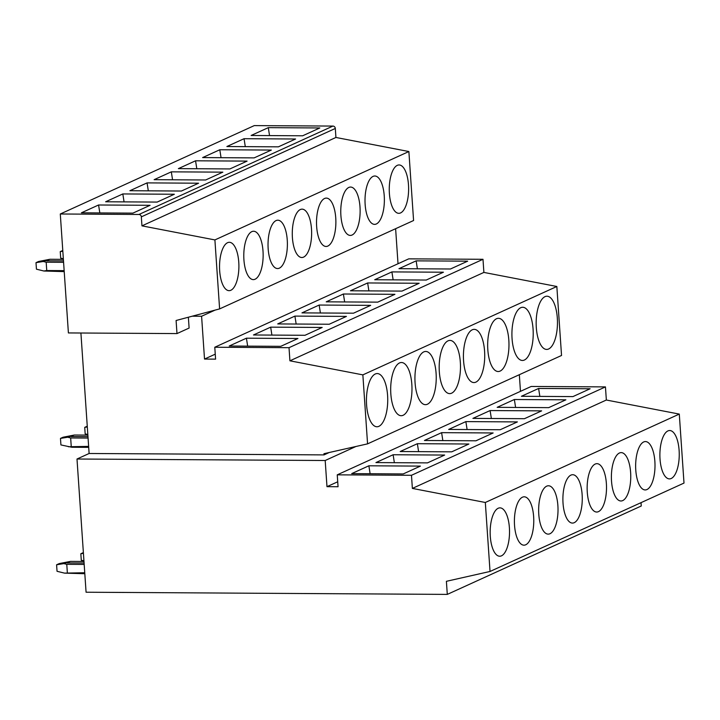 <?xml version="1.0" encoding="UTF-8"?>
<svg xmlns="http://www.w3.org/2000/svg" width="720" height="720" viewBox="0 0 720 720"><rect width="100%" height="100%" fill="white"/><g stroke="black" fill="none" stroke-linecap="round" stroke-linejoin="round"><path stroke-width="1.08" d="M398.016 263.745L395.622 228.699M329.265 452.502L324.018 454.896L323.937 453.708L367.569 443.862L561.537 355.473L556.839 286.488L483.885 272.421L482.994 259.299L408.753 258.849L214.785 347.238L215.595 359.136L204.516 359.064L201.591 316.251L192.267 316.188M215.028 310.131L201.591 316.251M215.253 354.168L204.516 359.064M482.994 259.299L289.017 347.688L214.785 347.238M416.142 260.856L398.961 268.686L450.477 268.992L467.667 261.162L416.142 260.856L417.384 268.794M391.896 271.908L443.421 272.214L426.231 280.044L374.715 279.738L391.896 271.908L393.138 279.846M367.65 282.951L419.175 283.266L401.985 291.096L350.469 290.781L367.65 282.951L368.892 290.889M343.404 294.003L394.92 294.309L377.739 302.139L326.223 301.833L343.404 294.003L344.646 301.941M319.158 305.046L370.674 305.361L353.493 313.191L301.977 312.876L319.158 305.046L320.4 312.993M294.912 316.098L346.428 316.404L329.247 324.234L277.722 323.928L294.912 316.098L296.154 324.036M270.666 327.15L322.182 327.456L305.001 335.286L253.476 334.98L270.666 327.15L271.908 335.088M246.42 338.193L297.936 338.508L280.755 346.338L229.23 346.023L246.42 338.193L247.662 346.14M483.885 272.421L289.917 360.81L289.017 347.688M556.839 286.488L362.862 374.877L289.917 360.81M367.569 443.862L362.862 374.877M536.31 327.6A26.604 10.647 90.3 0 0 546.651 349.425A26.604 10.647 90.3 0 0 557.316 318.033A26.604 10.647 90.3 0 0 546.975 296.217A26.604 10.647 90.3 0 0 536.31 327.6M512.064 338.652A26.604 10.647 90.3 0 0 522.405 360.468A26.604 10.647 90.3 0 0 533.07 329.085A26.604 10.647 90.3 0 0 522.729 307.269A26.604 10.647 90.3 0 0 512.064 338.652M487.818 349.704A26.604 10.647 90.3 0 0 498.159 371.52A26.604 10.647 90.3 0 0 508.824 340.128A26.604 10.647 90.3 0 0 498.483 318.312A26.604 10.647 90.3 0 0 487.818 349.704M463.572 360.747A26.604 10.647 90.3 0 0 473.913 382.563A26.604 10.647 90.3 0 0 484.578 351.18A26.604 10.647 90.3 0 0 474.237 329.364A26.604 10.647 90.3 0 0 463.572 360.747M439.326 371.799A26.604 10.647 90.3 0 0 449.667 393.615A26.604 10.647 90.3 0 0 460.332 362.232A26.604 10.647 90.3 0 0 449.991 340.416A26.604 10.647 90.3 0 0 439.326 371.799M415.08 382.851A26.604 10.647 90.3 0 0 425.421 404.667A26.604 10.647 90.3 0 0 436.086 373.275A26.604 10.647 90.3 0 0 425.745 351.459A26.604 10.647 90.3 0 0 415.08 382.851M390.834 393.894A26.604 10.647 90.3 0 0 401.175 415.71A26.604 10.647 90.3 0 0 411.831 384.327A26.604 10.647 90.3 0 0 401.49 362.511A26.604 10.647 90.3 0 0 390.834 393.894M366.588 404.946A26.604 10.647 90.3 0 0 376.929 426.762A26.604 10.647 90.3 0 0 387.585 395.379A26.604 10.647 90.3 0 0 377.244 373.563A26.604 10.647 90.3 0 0 366.588 404.946M80.91 333.009L89.118 453.492L76.995 459.018L86.076 592.227L447.291 594.396L446.4 581.31L490.032 571.464L485.325 502.479L412.371 488.412L411.48 475.29L337.248 474.84L338.058 486.738L326.979 486.666L325.188 460.503L355.959 446.481M60.291 213.993L68.4 332.937L176.985 333.585L176.094 320.499L219.609 308.907L214.902 239.922L141.957 225.855L141.336 216.855L335.313 128.466A2.421 2.178 65.5 0 0 332.937 126.072L254.268 125.604L60.291 213.993L138.96 214.47A2.421 2.178 65.5 0 1 141.336 216.855M219.609 308.907L413.577 220.518L408.879 151.533L335.925 137.466L335.313 128.466M188.37 317.232L189.108 328.059L176.985 333.585M519.336 374.706L520.47 391.347M490.032 571.464L684 483.075L679.293 414.09L606.348 400.023L605.448 386.901L531.216 386.451L337.248 474.84M447.291 594.396L641.259 506.007L641.034 502.659M337.716 481.779L326.979 486.666M679.293 414.09L485.325 502.479M660.024 459.054A24.183 9.684 90.3 0 0 669.42 478.89A24.183 9.684 90.3 0 0 679.113 450.351A24.183 9.684 90.3 0 0 669.708 430.524A24.183 9.684 90.3 0 0 660.024 459.054M635.778 470.106A24.183 9.684 90.3 0 0 645.174 489.933A24.183 9.684 90.3 0 0 654.867 461.403A24.183 9.684 90.3 0 0 645.462 441.567A24.183 9.684 90.3 0 0 635.778 470.106M611.523 481.149A24.183 9.684 90.3 0 0 620.928 500.985A24.183 9.684 90.3 0 0 630.621 472.455A24.183 9.684 90.3 0 0 621.216 452.619A24.183 9.684 90.3 0 0 611.523 481.149M587.277 492.201A24.183 9.684 90.3 0 0 596.682 512.037A24.183 9.684 90.3 0 0 606.375 483.498A24.183 9.684 90.3 0 0 596.97 463.671A24.183 9.684 90.3 0 0 587.277 492.201M563.031 503.253A24.183 9.684 90.3 0 0 572.436 523.08A24.183 9.684 90.3 0 0 582.129 494.55A24.183 9.684 90.3 0 0 572.724 474.714A24.183 9.684 90.3 0 0 563.031 503.253M538.785 514.296A24.183 9.684 90.3 0 0 548.19 534.132A24.183 9.684 90.3 0 0 557.883 505.602A24.183 9.684 90.3 0 0 548.478 485.766A24.183 9.684 90.3 0 0 538.785 514.296M514.539 525.348A24.183 9.684 90.3 0 0 523.944 545.175A24.183 9.684 90.3 0 0 533.637 516.645A24.183 9.684 90.3 0 0 524.232 496.809A24.183 9.684 90.3 0 0 514.539 525.348M490.293 536.391A24.183 9.684 90.3 0 0 499.698 556.227A24.183 9.684 90.3 0 0 509.391 527.697A24.183 9.684 90.3 0 0 499.986 507.861A24.183 9.684 90.3 0 0 490.293 536.391M606.348 400.023L412.371 488.412M605.448 386.901L411.48 475.29M538.605 388.458L521.415 396.288L572.94 396.594L590.121 388.764L538.605 388.458L539.847 396.396M514.359 399.51L565.875 399.816L548.694 407.646L497.169 407.34L514.359 399.51L515.601 407.448M490.113 410.553L541.629 410.868L524.448 418.698L472.923 418.383L490.113 410.553L491.355 418.5M465.858 421.605L517.383 421.911L500.202 429.741L448.677 429.435L465.858 421.605L467.109 429.543M441.612 432.657L493.137 432.963L475.956 440.793L424.431 440.487L441.612 432.657L442.854 440.595M417.366 443.7L468.891 444.015L451.71 451.836L400.185 451.53L417.366 443.7L418.608 451.638M393.12 454.752L444.645 455.058L427.464 462.888L375.939 462.582L393.12 454.752L394.362 462.69M368.874 465.795L420.399 466.11L403.218 473.94L351.693 473.625L368.874 465.795L370.116 473.742M408.879 151.533L214.902 239.922M389.394 193.491A24.183 9.684 90.3 0 0 398.79 213.318A24.183 9.684 90.3 0 0 408.483 184.788A24.183 9.684 90.3 0 0 399.087 164.952A24.183 9.684 90.3 0 0 389.394 193.491M365.148 204.534A24.183 9.684 90.3 0 0 374.544 224.37A24.183 9.684 90.3 0 0 384.237 195.84A24.183 9.684 90.3 0 0 374.841 176.004A24.183 9.684 90.3 0 0 365.148 204.534M340.902 215.586A24.183 9.684 90.3 0 0 350.298 235.422A24.183 9.684 90.3 0 0 359.991 206.883A24.183 9.684 90.3 0 0 350.595 187.056A24.183 9.684 90.3 0 0 340.902 215.586M316.656 226.638A24.183 9.684 90.3 0 0 326.052 246.465A24.183 9.684 90.3 0 0 335.745 217.935A24.183 9.684 90.3 0 0 326.34 198.099A24.183 9.684 90.3 0 0 316.656 226.638M292.41 237.681A24.183 9.684 90.3 0 0 301.806 257.517A24.183 9.684 90.3 0 0 311.499 228.987A24.183 9.684 90.3 0 0 302.094 209.151A24.183 9.684 90.3 0 0 292.41 237.681M268.164 248.733A24.183 9.684 90.3 0 0 277.56 268.56A24.183 9.684 90.3 0 0 287.253 240.03A24.183 9.684 90.3 0 0 277.848 220.203A24.183 9.684 90.3 0 0 268.164 248.733M243.918 259.776A24.183 9.684 90.3 0 0 253.314 279.612A24.183 9.684 90.3 0 0 263.007 251.082A24.183 9.684 90.3 0 0 253.602 231.246A24.183 9.684 90.3 0 0 243.918 259.776M219.672 270.828A24.183 9.684 90.3 0 0 229.068 290.664A24.183 9.684 90.3 0 0 238.761 262.125A24.183 9.684 90.3 0 0 229.356 242.298A24.183 9.684 90.3 0 0 219.672 270.828M335.925 137.466L141.957 225.855M268.299 127.647L251.118 135.477L302.643 135.792L319.824 127.962L268.299 127.647L269.541 135.594M244.053 138.699L295.578 139.005L278.388 146.835L226.872 146.529L244.053 138.699L245.295 146.637M219.807 149.751L271.332 150.057L254.142 157.887L202.626 157.581L219.807 149.751L221.049 157.689M195.561 160.794L247.086 161.109L229.896 168.939L178.38 168.624L195.561 160.794L196.803 168.732M171.315 171.846L222.84 172.152L205.65 179.982L154.134 179.676L171.315 171.846L172.557 179.784M147.069 182.889L198.585 183.204L181.404 191.034L129.888 190.719L147.069 182.889L148.311 190.836M122.823 193.941L174.339 194.247L157.158 202.077L105.642 201.771L122.823 193.941L124.065 201.879M98.577 204.993L150.093 205.299L132.912 213.129L81.387 212.823L98.577 204.993L99.819 212.931M89.118 453.492L324.018 454.896M76.995 459.018L325.188 460.503M63.342 258.786L60.687 258.129L60.246 251.622L62.775 250.47M62.829 251.199L60.246 251.622M83.943 560.898L81.288 560.241L80.838 553.734L83.376 552.582M83.421 553.311L80.838 553.734M87.831 434.529L85.167 433.872L84.726 427.365L87.264 426.213M87.309 426.942L84.726 427.365M49.914 259.281L43.236 261.486L46.179 262.215L46.746 270.54L43.884 271.008L36.441 269.181L36 262.665L38.61 261.477L49.914 259.281L63.387 259.362M43.236 261.486L36 262.665M46.575 260.802L63.495 260.91M46.179 262.215L63.585 262.314M46.746 270.54L64.152 270.639M64.224 271.611L43.884 271.008M84.753 572.751L64.476 573.12L57.042 571.293L56.592 564.786L59.211 563.589L70.506 561.393L83.979 561.474M84.816 573.723L64.476 573.12M67.338 572.652L66.771 564.327L63.828 563.598L56.592 564.786M66.771 564.327L84.186 564.426M63.828 563.598L70.506 561.393M67.167 562.914L84.087 563.022M88.704 447.354L71.784 447.255L60.921 444.924L60.48 438.408L63.09 437.22L74.394 435.024L87.867 435.105M68.364 446.751L88.632 446.382M71.226 446.283L70.659 437.958L67.716 437.229L74.394 435.024M67.716 437.229L60.48 438.408M71.055 436.545L87.975 436.653M70.659 437.958L88.065 438.057M138.96 214.47L332.937 126.072"/></g></svg>
